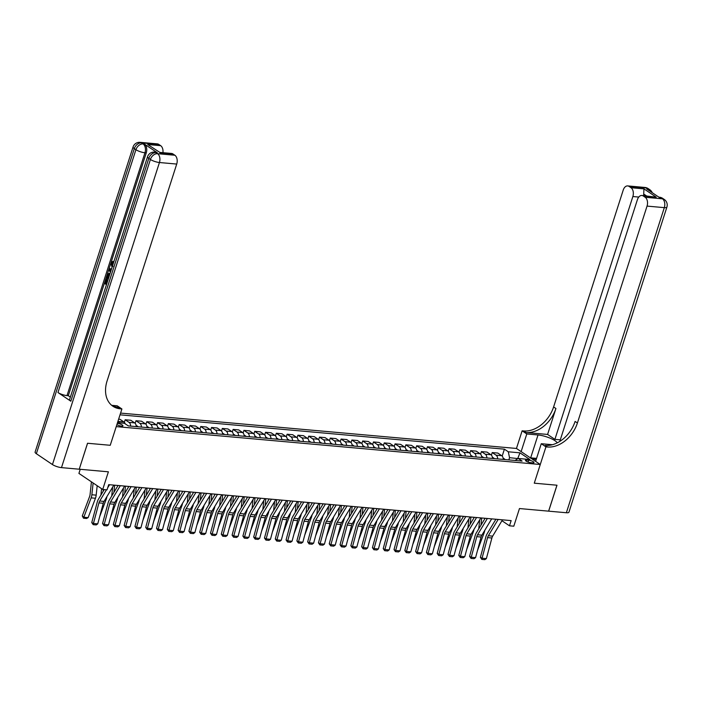 <?xml version="1.0" encoding="UTF-8"?>
<svg xmlns="http://www.w3.org/2000/svg" width="702" height="702" viewBox="0 0 702 702"><rect width="100%" height="100%" fill="white"/><g stroke="black" fill="none" stroke-linecap="round" stroke-linejoin="round"><path stroke-width="1.05" d="M116.874 424.613A3.607 0.921 17.8 0 0 121.534 426.14A3.607 0.921 17.8 0 0 122.911 425.86A3.607 0.921 17.8 0 0 121.148 424.412A3.607 0.921 17.8 0 0 117.418 423.367A3.607 0.921 17.8 0 0 117.278 423.359M80.23 469.296L78.914 473.402L102.72 489.452L107.037 489.838L108.705 484.652L511.153 520.612L509.485 525.807L513.803 526.193L519.471 508.546L548.657 511.161L556.993 485.214L534.275 483.187L556.949 485.214L548.613 511.153M102.72 489.452L108.389 471.814L79.238 469.208L87.566 443.26L110.24 445.287L116.234 426.614L540.277 464.505L516.461 448.455L120.577 413.083M79.238 469.208L87.522 443.26L110.24 445.287L121.902 408.968L120.34 408.827A28.185 20.446 -56 0 1 112.925 406.256A28.185 20.446 -56 0 1 107.081 380.958L176.72 164.066L159.442 162.522L61.486 467.62L79.194 469.208M528.65 460.152L526.754 459.986A3.492 0.895 17.8 0 0 525.421 460.266A3.492 0.895 17.8 0 0 527.132 461.662A3.492 0.895 17.8 0 0 530.738 462.671L532.642 462.846A3.492 0.895 17.8 0 0 533.976 462.565A3.492 0.895 17.8 0 0 532.265 461.161A3.492 0.895 17.8 0 0 528.65 460.152L528.044 462.039M518.015 458.59L509.538 457.678L508.301 451.79L504.405 449.166L120.024 414.821M508.301 451.79L519.963 452.834L529.87 459.512L518.208 458.467L514.996 460.459M117.506 422.665L124.394 423.28L128.29 425.903L522.104 461.091L518.208 458.467M535.608 461.363L541.268 443.717L545.937 446.867L534.275 483.187L540.277 464.505M501.948 520.726L509.485 525.807M517.611 458.845L519.963 452.834M508.827 459.907L509.538 457.678M504.405 449.166L502.184 456.089M503.281 459.415A4.51 2.878 -84.9 0 0 501.719 455.686L497.823 453.062L492.216 452.562L491.391 455.124M118.62 419.173L119.989 419.296L123.885 421.92A4.51 2.878 -84.9 0 1 125.158 423.789M130.633 426.114A4.51 2.878 -84.9 0 0 129.063 422.385L125.175 419.761L124.351 422.323M125.175 419.761L130.783 420.261L134.679 422.885A4.51 2.878 -84.9 0 1 136.241 426.614M141.427 427.079A4.51 2.878 -84.9 0 0 139.856 423.35L135.969 420.726L135.144 423.288M135.969 420.726L141.585 421.226L145.472 423.85A4.51 2.878 -84.9 0 1 147.043 427.579M152.22 428.036A4.51 2.878 -84.9 0 0 150.658 424.315L146.762 421.691L145.937 424.254M146.762 421.691L152.378 422.192L156.265 424.815A4.51 2.878 -84.9 0 1 157.836 428.545M163.013 429.001A4.51 2.878 -84.9 0 0 161.451 425.28L157.555 422.657L156.73 425.219M157.555 422.657L163.171 423.157L167.067 425.781A4.51 2.878 -84.9 0 1 168.629 429.51M173.815 429.966A4.51 2.878 -84.9 0 0 172.244 426.246L168.357 423.622L167.532 426.184M168.357 423.622L173.964 424.122L177.86 426.746A4.51 2.878 -84.9 0 1 179.422 430.475M184.608 430.931A4.51 2.878 -84.9 0 0 183.038 427.211L179.15 424.587L178.326 427.149M179.15 424.587L184.758 425.087L188.654 427.711A4.51 2.878 -84.9 0 1 190.224 431.432M195.402 431.897A4.51 2.878 -84.9 0 0 193.84 428.176L189.944 425.552L189.119 428.115M189.944 425.552L195.56 426.053L199.447 428.676A4.51 2.878 -84.9 0 1 201.018 432.397M206.195 432.862A4.51 2.878 -84.9 0 0 204.633 429.141L200.737 426.518L199.912 429.08M200.737 426.518L206.353 427.018L210.249 429.642A4.51 2.878 -84.9 0 1 211.811 433.362M216.997 433.827A4.51 2.878 -84.9 0 0 215.426 430.098L211.53 427.474L210.714 430.045M211.53 427.474L217.146 427.983L221.042 430.607A4.51 2.878 -84.9 0 1 222.604 434.327M227.79 434.792A4.51 2.878 -84.9 0 0 226.219 431.063L222.332 428.439L221.507 431.01M222.332 428.439L227.939 428.948L231.835 431.572A4.51 2.878 -84.9 0 1 233.406 435.293M238.583 435.758A4.51 2.878 -84.9 0 0 237.022 432.028L233.125 429.405L232.301 431.976M233.125 429.405L238.741 429.905L242.629 432.537A4.51 2.878 -84.9 0 1 244.199 436.258M249.377 436.723A4.51 2.878 -84.9 0 0 247.815 432.994L243.919 430.37L243.094 432.941M243.919 430.37L249.535 430.87L253.431 433.494A4.51 2.878 -84.9 0 1 254.993 437.223M260.179 437.688A4.51 2.878 -84.9 0 0 258.608 433.959L254.712 431.335L253.896 433.906M254.712 431.335L260.328 431.835L264.224 434.459A4.51 2.878 -84.9 0 1 265.786 438.188M270.972 438.653A4.51 2.878 -84.9 0 0 269.401 434.924L265.514 432.3L264.689 434.871M265.514 432.3L271.121 432.801L275.017 435.424A4.51 2.878 -84.9 0 1 276.579 439.154M281.765 439.619A4.51 2.878 -84.9 0 0 280.203 435.889L276.307 433.266L275.482 435.837M276.307 433.266L281.923 433.766L285.811 436.39A4.51 2.878 -84.9 0 1 287.381 440.119M292.558 440.584A4.51 2.878 -84.9 0 0 290.997 436.855L287.1 434.231L286.276 436.793M287.1 434.231L292.716 434.731L296.613 437.355A4.51 2.878 -84.9 0 1 298.174 441.084M303.352 441.549A4.51 2.878 -84.9 0 0 301.79 437.82L297.894 435.196L297.069 437.758M297.894 435.196L303.51 435.696L307.406 438.32A4.51 2.878 -84.9 0 1 308.968 442.049M314.154 442.514A4.51 2.878 -84.9 0 0 312.583 438.785L308.696 436.161L307.871 438.724M308.696 436.161L314.303 436.662L318.199 439.285A4.51 2.878 -84.9 0 1 319.761 443.015M324.947 443.471A4.51 2.878 -84.9 0 0 323.376 439.75L319.489 437.127L318.664 439.689M319.489 437.127L325.105 437.627L328.992 440.251A4.51 2.878 -84.9 0 1 330.563 443.98M335.74 444.436A4.51 2.878 -84.9 0 0 334.178 440.716L330.282 438.092L329.457 440.654M330.282 438.092L335.898 438.592L339.786 441.216A4.51 2.878 -84.9 0 1 341.356 444.945M346.534 445.401A4.51 2.878 -84.9 0 0 344.972 441.681L341.075 439.057L340.251 441.619M341.075 439.057L346.691 439.557L350.588 442.181A4.51 2.878 -84.9 0 1 352.15 445.91M357.336 446.367A4.51 2.878 -84.9 0 0 355.765 442.646L351.877 440.022L351.053 442.585M351.877 440.022L357.485 440.523L361.381 443.146A4.51 2.878 -84.9 0 1 362.943 446.867M368.129 447.332A4.51 2.878 -84.9 0 0 366.558 443.611L362.671 440.988L361.846 443.55M362.671 440.988L368.278 441.488L372.174 444.112A4.51 2.878 -84.9 0 1 373.745 447.832M378.922 448.297A4.51 2.878 -84.9 0 0 377.36 444.577L373.464 441.953L372.639 444.515M373.464 441.953L379.08 442.453L382.967 445.077A4.51 2.878 -84.9 0 1 384.538 448.797M389.715 449.262A4.51 2.878 -84.9 0 0 388.153 445.542L384.257 442.909L383.432 445.48M384.257 442.909L389.873 443.418L393.769 446.042A4.51 2.878 -84.9 0 1 395.331 449.763M400.517 450.228A4.51 2.878 -84.9 0 0 398.947 446.498L395.05 443.875L394.234 446.446M395.05 443.875L400.666 444.384L404.563 447.007A4.51 2.878 -84.9 0 1 406.125 450.728M411.311 451.193A4.51 2.878 -84.9 0 0 409.74 447.464L405.853 444.84L405.028 447.411M405.853 444.84L411.46 445.349L415.356 447.973A4.51 2.878 -84.9 0 1 416.927 451.693M422.104 452.158A4.51 2.878 -84.9 0 0 420.542 448.429L416.646 445.805L415.821 448.376M416.646 445.805L422.262 446.305L426.149 448.929A4.51 2.878 -84.9 0 1 427.72 452.658M432.897 453.123A4.51 2.878 -84.9 0 0 431.335 449.394L427.439 446.77L426.614 449.341M427.439 446.77L433.055 447.271L436.951 449.894A4.51 2.878 -84.9 0 1 438.513 453.624M443.699 454.089A4.51 2.878 -84.9 0 0 442.128 450.359L438.232 447.736L437.416 450.307M438.232 447.736L443.848 448.236L447.744 450.859A4.51 2.878 -84.9 0 1 449.306 454.589M454.492 455.054A4.51 2.878 -84.9 0 0 452.922 451.325L449.034 448.701L448.209 451.272M449.034 448.701L454.642 449.201L458.538 451.825A4.51 2.878 -84.9 0 1 460.1 455.554M465.286 456.019A4.51 2.878 -84.9 0 0 463.724 452.29L459.828 449.666L459.003 452.228M459.828 449.666L465.444 450.166L469.331 452.79A4.51 2.878 -84.9 0 1 470.902 456.519M476.079 456.984A4.51 2.878 -84.9 0 0 474.517 453.255L470.621 450.631L469.796 453.194M470.621 450.631L476.237 451.132L480.133 453.755A4.51 2.878 -84.9 0 1 481.695 457.485M486.872 457.95A4.51 2.878 -84.9 0 0 485.31 454.22L481.414 451.597L480.589 454.159M481.414 451.597L487.03 452.097L490.926 454.721A4.51 2.878 -84.9 0 1 492.488 458.45M497.674 458.915A4.51 2.878 -84.9 0 0 496.103 455.186L492.216 452.562M119.375 422.832A4.51 2.878 -84.9 0 0 118.269 421.419L117.962 421.218M502.474 519.84L492.664 536.135A5.634 3.607 -84.9 0 0 491.891 538.004L486.372 558.599L482.046 558.213L481.826 559.389L480.387 557.318L485.907 536.723A8.459 5.405 95.1 0 1 487.074 533.924L495.902 519.252M480.387 557.318L482.046 558.213L487.574 537.618A5.634 3.607 -84.9 0 1 488.346 535.749L498.157 519.454M486.372 558.599L484.845 559.661L481.826 559.389M479.712 519.866L478.746 528.852M471.586 548.911L471.068 550.833M480.949 525.193L481.721 517.988M503.194 458.353L504.405 458.889A2.983 1.913 95.1 0 1 504.984 459.564M477.518 550.386L484.082 532.976A8.459 5.405 -84.9 0 0 484.749 530.396M491.681 518.875L481.87 535.17A5.634 3.607 -84.9 0 0 481.089 537.039L475.57 557.634L471.253 557.248L471.033 558.423L469.585 556.353L475.114 535.758A8.459 5.405 95.1 0 1 476.281 532.958L485.108 518.287M469.585 556.353L471.253 557.248L476.772 536.653A5.634 3.607 -84.9 0 1 477.553 534.784L487.363 518.488M475.57 557.634L474.052 558.695L471.033 558.423M480.888 517.909L471.077 534.204A5.634 3.607 -84.9 0 0 470.296 536.074L464.777 556.668L460.459 556.282L460.231 557.458L458.792 555.387L464.312 534.792A8.459 5.405 95.1 0 1 465.479 531.993L474.315 517.321M458.792 555.387L460.459 556.282L465.979 535.687A5.634 3.607 -84.9 0 1 466.76 533.818L476.57 517.523M464.777 556.668L463.259 557.73L460.231 557.458M470.094 516.944L460.284 533.239A5.634 3.607 -84.9 0 0 459.503 535.108L453.983 555.703L449.666 555.317L449.438 556.493L447.999 554.422L453.518 533.827A8.459 5.405 95.1 0 1 454.685 531.028L463.522 516.356M447.999 554.422L449.666 555.317L455.186 534.722A5.634 3.607 -84.9 0 1 455.967 532.853L465.777 516.558M453.983 555.703L452.465 556.765L449.438 556.493M468.918 518.901L467.953 527.886M460.793 547.946L460.275 549.868M470.156 524.227L470.928 517.023M492.4 457.388L493.611 457.923A2.983 1.913 95.1 0 1 494.19 458.599M466.716 549.42L473.288 532.011A8.459 5.405 -84.9 0 0 473.947 529.431M458.116 517.936L457.16 526.921M449.991 546.981L449.482 548.903M459.362 523.262L460.135 516.058M481.598 456.423L482.809 456.958A2.983 1.913 95.1 0 1 483.397 457.634M455.923 548.455L462.495 531.045A8.459 5.405 -84.9 0 0 463.153 528.466M447.323 516.97L446.367 525.956M439.198 546.016L438.68 547.937M448.569 522.297L449.333 515.092M470.805 455.458L472.016 455.993A2.983 1.913 95.1 0 1 472.604 456.669M445.129 547.49L451.702 530.08A8.459 5.405 -84.9 0 0 452.36 527.5M459.301 515.979L449.482 532.274A5.634 3.607 -84.9 0 0 448.71 534.143L443.19 554.738L438.864 554.352L438.645 555.528L437.206 553.457L442.725 532.862A8.459 5.405 95.1 0 1 443.892 530.063L452.72 515.391M437.206 553.457L438.864 554.352L444.392 533.757A5.634 3.607 -84.9 0 1 445.165 531.888L454.975 515.593M443.19 554.738L441.663 555.8L438.645 555.528M436.53 516.005L435.565 524.991M428.404 545.05L427.887 546.972M437.776 521.332L438.539 514.127M460.012 454.492L461.223 455.028A2.983 1.913 95.1 0 1 461.802 455.703M434.336 546.525L440.909 529.115A8.459 5.405 -84.9 0 0 441.567 526.535M536.179 459.582A7.327 1.869 17.8 0 0 532.423 459.213M530.387 457.844L536.565 458.388M644.971 187.46A6.766 6.766 0 0 1 648.148 188.592A6.766 4.905 124 0 0 646.366 187.969L629.097 186.425A6.766 4.326 -84.9 0 0 627.702 185.916L644.971 187.46A6.766 4.326 95.1 0 1 646.366 187.969L647.981 189.057L646.682 188.943L659.555 197.613L662.46 198.815A6.766 4.326 95.1 0 1 664.32 207.643L647.051 206.098A6.766 4.326 -84.9 0 0 645.182 197.271L662.46 198.815A6.766 4.905 -56 0 1 664.241 199.429A6.766 6.766 0 0 1 666.9 207.108A6.766 1.729 17.8 0 1 664.32 207.643L566.365 512.741L548.657 511.161M557.221 442.865A12.68 3.238 17.8 0 0 538.022 434.959L526.79 433.959L522.13 430.817L523.683 430.958A28.185 20.446 124 0 0 553.606 406.941L623.236 190.049A6.766 4.326 -84.9 0 1 627.702 185.916M541.268 443.717L552.439 444.717M545.937 446.867L547.49 446.998A28.185 20.446 124 0 0 577.413 422.99L647.051 206.098M560.293 439.847L554.896 439.364L632.862 196.534A6.766 4.326 -84.9 0 0 630.993 187.706L643.953 188.864L656.238 197.148L641.891 195.481A6.766 4.326 -84.9 0 0 637.425 199.614L559.792 441.409M547.586 434.441L526 432.52A28.185 20.446 124 0 0 555.923 408.503L547.586 434.441L554.896 439.364M656.238 197.148L643.286 195.99L645.182 197.271M643.286 195.99A6.766 4.326 -84.9 0 0 641.891 195.481M666.9 207.108L568.945 512.206A6.766 1.729 -162.2 0 1 566.365 512.741M521.13 451.605L526.79 433.959M516.461 448.455L522.13 430.817M629.097 186.425L630.993 187.706M646.516 195.893L643.708 193.998A6.766 4.326 95.1 0 1 643.629 195.639M547.49 446.998L545.173 445.437A28.185 20.446 124 0 0 575.096 421.428L577.413 422.99M643.708 193.998L643.953 188.864M113.215 261.425L113.329 262.399L112.03 263.434L112.908 266.391M106.467 284.687L104.449 283.327L105.862 278.94L106.994 279.299L105.87 282.818L106.476 283.222M157.274 152.729L155.976 152.615A6.766 4.326 -84.9 0 0 154.58 152.097L155.87 152.22A6.766 4.326 95.1 0 1 157.274 152.729L144.401 144.05A6.766 4.326 95.1 0 1 146.262 152.878L144.963 152.764L66.997 395.595A6.766 1.729 -162.2 0 1 57.959 392.532L70.832 401.211A6.766 1.729 -162.2 0 1 69.568 399.605L147.534 156.774A6.766 1.729 17.8 0 0 148.798 158.371L70.832 401.211M70.367 397.113L68.296 395.717L146.262 152.878M109.249 273.464L110.038 273.561M121.902 408.968L117.234 405.826L111.688 405.326M159.81 152.395L147.71 144.515L160.67 145.674L158.766 144.401L141.497 142.857L144.401 144.05M160.67 145.674A6.766 4.326 95.1 0 1 162.934 152.676M57.959 392.532L135.925 149.701L134.31 148.613A6.766 4.905 124 0 1 141.497 142.857A6.766 4.326 -84.9 0 0 140.102 142.339L157.371 143.884A6.766 4.326 95.1 0 1 158.766 144.401M61.486 467.62A6.766 1.729 -162.2 0 1 52.448 464.557L36.355 453.711A6.766 1.729 -162.2 0 1 35.1 452.106L133.055 147.016A6.766 1.729 17.8 0 0 134.31 148.613L36.355 453.711M159.845 152.404L171.56 153.448A6.766 4.326 95.1 0 1 172.955 153.957L160.003 152.799M52.448 464.557L150.404 159.459L148.798 158.371A6.766 4.905 124 0 1 155.976 152.615L157.581 153.694L174.859 155.239L172.955 153.957M174.859 155.239A6.766 4.326 95.1 0 1 176.72 164.066M68.296 395.717L66.997 395.595M120.34 408.827L118.024 407.265A28.185 20.446 -56 0 1 111.802 405.423M147.71 144.515L159.872 152.422M105.862 278.94L106.309 279.238L105.177 282.757L106.371 283.555L107.871 280.317M105.177 282.757L105.87 282.818M106.309 279.238L106.994 279.299M108.31 278.94L106.3 277.588L106.976 275.456L107.959 273.675L109.951 273.833M109.67 274.71L107.836 274.772L107.02 277.009L108.591 278.062M109.556 274.631L108.757 274.298M107.02 277.009L108.696 277.729M109.126 274.394L107.713 277.071M107.836 274.772L108.529 274.833M107.432 275.746L108.117 275.807M110.416 272.385L108.819 269.735L109.135 268.743L111.565 268.813M111.293 269.665L109.424 269.542L110.688 271.534M109.995 270.445L110.907 270.858M111.285 269.682L110.109 269.603L110.688 270.507M109.424 269.542L110.109 269.603M112.057 267.286L110.907 263.031L112.803 261.381L111.346 263.373L112.355 266.348M111.346 263.373L112.03 263.434M112.531 262.329L113.329 262.399M448.499 515.014L438.689 531.309A5.634 3.607 -84.9 0 0 437.916 533.178L432.388 553.773L428.071 553.387L427.851 554.562L426.412 552.492L431.932 531.897A8.459 5.405 95.1 0 1 433.099 529.097L441.927 514.426M426.412 552.492L428.071 553.387L433.59 532.792A5.634 3.607 -84.9 0 1 434.371 530.923L444.182 514.627M432.388 553.773L430.87 554.834L427.851 554.562M437.706 514.048L427.895 530.352A5.634 3.607 -84.9 0 0 427.114 532.213L421.595 552.807L417.278 552.421L417.058 553.597L415.61 551.526L421.139 530.931A8.459 5.405 95.1 0 1 422.306 528.132L431.133 513.469M415.61 551.526L417.278 552.421L422.797 531.826A5.634 3.607 -84.9 0 1 423.578 529.966L433.388 513.671M421.595 552.807L420.077 553.869L417.058 553.597M426.913 513.092L417.102 529.387A5.634 3.607 -84.9 0 0 416.321 531.247L410.802 551.842L406.484 551.456L406.256 552.632L404.817 550.561L410.337 529.975A8.459 5.405 95.1 0 1 411.504 527.167L420.34 512.504M404.817 550.561L406.484 551.456L412.004 530.861A5.634 3.607 -84.9 0 1 412.785 529.001L422.595 512.706M410.802 551.842L409.284 552.904L406.256 552.632M416.119 512.127L406.309 528.422A5.634 3.607 -84.9 0 0 405.528 530.282L400.008 550.877L395.691 550.491L395.463 551.667L394.024 549.596L399.543 529.01A8.459 5.405 95.1 0 1 400.71 526.202L409.547 511.539M394.024 549.596L395.691 550.491L401.211 529.896A5.634 3.607 -84.9 0 1 401.983 528.036L411.802 511.74M400.008 550.877L398.49 551.939L395.463 551.667M405.317 511.161L395.507 527.456A5.634 3.607 -84.9 0 0 394.735 529.326L389.206 549.912L384.889 549.526L384.67 550.701L383.231 548.631L388.75 528.044A8.459 5.405 95.1 0 1 389.917 525.236L398.745 510.573M383.231 548.631L384.889 549.526L390.417 528.939A5.634 3.607 -84.9 0 1 391.19 527.07L401 510.775M389.206 549.912L387.688 550.973L384.67 550.701M425.737 515.049L424.771 524.025M417.611 544.085L417.093 546.007M426.974 520.366L427.746 513.162M449.219 453.527L450.43 454.062A2.983 1.913 95.1 0 1 451.009 454.738M423.543 545.559L430.107 528.15A8.459 5.405 -84.9 0 0 430.774 525.579M414.935 514.083L413.978 523.06M406.809 543.12L406.3 545.05M416.181 519.401L416.953 512.197M438.417 452.562L439.636 453.097A2.983 1.913 95.1 0 1 440.215 453.773M412.741 544.594L419.313 527.184A8.459 5.405 -84.9 0 0 419.971 524.613M404.141 513.118L403.185 522.095M396.016 542.155L395.498 544.085M405.387 518.445L406.151 511.231M427.623 451.597L428.834 452.132A2.983 1.913 95.1 0 1 429.422 452.808M401.948 543.629L408.52 526.219A8.459 5.405 -84.9 0 0 409.178 523.648M393.348 512.153L392.392 521.13M385.222 541.189L384.705 543.12M394.594 517.479L395.358 510.266M416.83 450.631L418.041 451.167A2.983 1.913 95.1 0 1 418.629 451.851M391.154 542.664L397.727 525.254A8.459 5.405 -84.9 0 0 398.385 522.683M382.555 511.188L381.59 520.173M374.429 540.233L373.912 542.155M383.792 516.514L384.564 509.301M406.037 449.666L407.248 450.201A2.983 1.913 95.1 0 1 407.827 450.886M380.361 541.698L386.925 524.289A8.459 5.405 -84.9 0 0 387.592 521.718M394.524 510.196L384.714 526.491A5.634 3.607 -84.9 0 0 383.933 528.36L378.413 548.946L374.096 548.56L373.876 549.736L372.429 547.674L377.957 527.079A8.459 5.405 95.1 0 1 379.124 524.271L387.952 509.608M372.429 547.674L374.096 548.56L379.615 527.974A5.634 3.607 -84.9 0 1 380.396 526.105L390.207 509.81M378.413 548.946L376.895 550.008L373.876 549.736M371.753 510.222L370.796 519.208M363.627 539.268L363.118 541.189M372.999 515.549L373.771 508.336M395.235 448.701L396.454 449.236A2.983 1.913 95.1 0 1 397.034 449.921M369.559 540.733L376.132 523.323A8.459 5.405 -84.9 0 0 376.79 520.752M383.731 509.231L373.92 525.526A5.634 3.607 -84.9 0 0 373.139 527.395L367.62 547.981L363.303 547.604L363.074 548.78L361.635 546.709L367.155 526.114A8.459 5.405 95.1 0 1 368.322 523.315L377.158 508.643M361.635 546.709L363.303 547.604L368.822 527.009A5.634 3.607 -84.9 0 1 369.603 525.14L379.413 508.845M367.62 547.981L366.102 549.043L363.074 548.78M360.96 509.257L360.003 518.243M352.834 538.302L352.316 540.224M362.206 514.584L362.978 507.37M384.442 447.744L385.652 448.271A2.983 1.913 95.1 0 1 386.24 448.955M358.766 539.777L365.338 522.358A8.459 5.405 -84.9 0 0 365.996 519.787M372.938 508.266L363.127 524.561A5.634 3.607 -84.9 0 0 362.346 526.43L356.827 547.025L352.509 546.639L352.281 547.814L350.842 545.744L356.362 525.149A8.459 5.405 95.1 0 1 357.529 522.349L366.365 507.678M350.842 545.744L352.509 546.639L358.029 526.044A5.634 3.607 -84.9 0 1 358.801 524.175L368.62 507.879M356.827 547.025L355.309 548.078L352.281 547.814M350.166 508.292L349.21 517.277M342.041 537.337L341.523 539.259M351.412 513.618L352.176 506.405M373.648 446.779L374.859 447.306A2.983 1.913 95.1 0 1 375.447 447.99M347.973 538.811L354.545 521.393A8.459 5.405 -84.9 0 0 355.203 518.822M362.135 507.3L352.325 523.595A5.634 3.607 -84.9 0 0 351.553 525.465L346.025 546.059L341.707 545.673L341.488 546.849L340.049 544.778L345.568 524.183A8.459 5.405 95.1 0 1 346.735 521.384L355.563 506.712M340.049 544.778L341.707 545.673L347.236 525.078A5.634 3.607 -84.9 0 1 348.008 523.209L357.818 506.914M346.025 546.059L344.507 547.112L341.488 546.849M339.373 507.327L338.408 516.312M331.247 536.372L330.73 538.294M340.61 512.653L341.383 505.449M362.855 445.814L364.066 446.34A2.983 1.913 95.1 0 1 364.645 447.025M337.179 537.846L343.743 520.428A8.459 5.405 -84.9 0 0 344.41 517.857M351.342 506.335L341.532 522.63A5.634 3.607 -84.9 0 0 340.751 524.499L335.231 545.094L330.914 544.708L330.695 545.884L329.247 543.813L334.775 523.218A8.459 5.405 95.1 0 1 335.942 520.419L344.77 505.747M329.247 543.813L330.914 544.708L336.433 524.113A5.634 3.607 -84.9 0 1 337.214 522.244L347.025 505.949M335.231 545.094L333.713 546.147L330.695 545.884M328.571 506.361L327.615 515.347M320.454 535.407L319.937 537.328M329.817 511.688L330.589 504.484M352.053 444.849L353.273 445.375A2.983 1.913 95.1 0 1 353.852 446.06M326.377 536.881L332.95 519.462A8.459 5.405 -84.9 0 0 333.608 516.891M340.549 505.37L330.739 521.665A5.634 3.607 -84.9 0 0 329.958 523.534L324.438 544.129L320.121 543.743L319.893 544.919L318.454 542.848L323.973 522.253A8.459 5.405 95.1 0 1 325.14 519.454L333.976 504.782M318.454 542.848L320.121 543.743L325.64 523.148A5.634 3.607 -84.9 0 1 326.421 521.279L336.232 504.984M324.438 544.129L322.92 545.191L319.893 544.919M317.778 505.396L316.821 514.382M309.652 534.441L309.143 536.363M319.024 510.723L319.796 503.518M341.26 443.883L342.471 444.419A2.983 1.913 95.1 0 1 343.059 445.094M315.584 535.916L322.157 518.497A8.459 5.405 -84.9 0 0 322.815 515.926M329.756 504.405L319.945 520.7A5.634 3.607 -84.9 0 0 319.164 522.569L313.645 543.164L309.328 542.778L309.099 543.953L307.66 541.883L313.18 521.288A8.459 5.405 95.1 0 1 314.347 518.488L323.183 503.817M307.66 541.883L309.328 542.778L314.847 522.183A5.634 3.607 -84.9 0 1 315.628 520.314L325.438 504.018M313.645 543.164L312.127 544.226L309.099 543.953M318.954 503.439L309.143 519.734A5.634 3.607 -84.9 0 0 308.371 521.604L302.852 542.198L298.525 541.812L298.306 542.988L296.867 540.917L302.387 520.322A8.459 5.405 95.1 0 1 303.554 517.523L312.381 502.851M296.867 540.917L298.525 541.812L304.054 521.217A5.634 3.607 -84.9 0 1 304.826 519.348L314.636 503.053M302.852 542.198L301.325 543.26L298.306 542.988M308.16 502.474L298.35 518.769A5.634 3.607 -84.9 0 0 297.569 520.638L292.05 541.233L287.732 540.847L287.513 542.023L286.065 539.952L291.593 519.357A8.459 5.405 95.1 0 1 292.76 516.558L301.588 501.886M286.065 539.952L287.732 540.847L293.252 520.252A5.634 3.607 -84.9 0 1 294.033 518.383L303.843 502.088M292.05 541.233L290.531 542.295L287.513 542.023M297.367 501.509L287.557 517.804A5.634 3.607 -84.9 0 0 286.776 519.673L281.256 540.268L276.939 539.882L276.711 541.058L275.272 538.987L280.791 518.392A8.459 5.405 95.1 0 1 281.958 515.593L290.795 500.921M275.272 538.987L276.939 539.882L282.458 519.287A5.634 3.607 -84.9 0 1 283.239 517.418L293.05 501.123M281.256 540.268L279.738 541.33L276.711 541.058M286.574 500.544L276.763 516.839A5.634 3.607 -84.9 0 0 275.983 518.708L270.463 539.303L266.146 538.917L265.918 540.092L264.478 538.022L269.998 517.427A8.459 5.405 95.1 0 1 271.165 514.627L280.001 499.956M264.478 538.022L266.146 538.917L271.665 518.322A5.634 3.607 -84.9 0 1 272.446 516.453L282.257 500.157M270.463 539.303L268.945 540.364L265.918 540.092M275.781 499.578L265.961 515.873A5.634 3.607 -84.9 0 0 265.189 517.743L259.67 538.337L255.344 537.951L255.124 539.127L253.685 537.056L259.205 516.461A8.459 5.405 95.1 0 1 260.372 513.662L269.199 498.99M253.685 537.056L255.344 537.951L260.872 517.356A5.634 3.607 -84.9 0 1 261.644 515.487L271.455 499.192M259.67 538.337L258.143 539.399L255.124 539.127M264.979 498.613L255.168 514.917A5.634 3.607 -84.9 0 0 254.396 516.777L248.868 537.372L244.55 536.986L244.331 538.162L242.892 536.091L248.411 515.496A8.459 5.405 95.1 0 1 249.579 512.697L258.406 498.034M242.892 536.091L244.55 536.986L250.07 516.391A5.634 3.607 -84.9 0 1 250.851 514.531L260.661 498.227M248.868 537.372L247.35 538.434L244.331 538.162M254.185 497.657L244.375 513.952A5.634 3.607 -84.9 0 0 243.594 515.812L238.075 536.407L233.757 536.021L233.538 537.197L232.09 535.126L237.618 514.531A8.459 5.405 95.1 0 1 238.785 511.732L247.613 497.069M232.09 535.126L233.757 536.021L239.277 515.426A5.634 3.607 -84.9 0 1 240.058 513.566L249.868 497.27M238.075 536.407L236.556 537.469L233.538 537.197M243.392 496.691L233.582 512.986A5.634 3.607 -84.9 0 0 232.801 514.847L227.281 535.442L222.964 535.056L222.736 536.231L221.297 534.161L226.816 513.574A8.459 5.405 95.1 0 1 227.983 510.766L236.82 496.103M221.297 534.161L222.964 535.056L228.483 514.461A5.634 3.607 -84.9 0 1 229.264 512.6L239.075 496.305M227.281 535.442L225.763 536.503L222.736 536.231M232.599 495.726L222.788 512.021A5.634 3.607 -84.9 0 0 222.007 513.882L216.488 534.476L212.171 534.09L211.943 535.266L210.503 533.195L216.023 512.609A8.459 5.405 95.1 0 1 217.19 509.801L226.026 495.138M210.503 533.195L212.171 534.09L217.69 513.504A5.634 3.607 -84.9 0 1 218.462 511.635L228.282 495.34M216.488 534.476L214.97 535.538L211.943 535.266M221.797 494.761L211.986 511.056A5.634 3.607 -84.9 0 0 211.214 512.925L205.686 533.511L201.369 533.125L201.149 534.301L199.71 532.239L205.23 511.644A8.459 5.405 95.1 0 1 206.397 508.836L215.224 494.173M199.71 532.239L201.369 533.125L206.897 512.539A5.634 3.607 -84.9 0 1 207.669 510.67L217.48 494.375M205.686 533.511L204.168 534.573L201.149 534.301M211.004 493.796L201.193 510.091A5.634 3.607 -84.9 0 0 200.412 511.96L194.893 532.546L190.575 532.16L190.356 533.336L188.908 531.274L194.436 510.679A8.459 5.405 95.1 0 1 195.604 507.879L204.431 493.208M188.908 531.274L190.575 532.16L196.095 511.574A5.634 3.607 -84.9 0 1 196.876 509.705L206.686 493.409M194.893 532.546L193.375 533.608L190.356 533.336M200.21 492.83L190.4 509.125A5.634 3.607 -84.9 0 0 189.619 510.995L184.1 531.589L179.782 531.203L179.554 532.379L178.115 530.308L183.634 509.713A8.459 5.405 95.1 0 1 184.801 506.914L193.638 492.242M178.115 530.308L179.782 531.203L185.302 510.608A5.634 3.607 -84.9 0 1 186.083 508.739L195.893 492.444M184.1 531.589L182.581 532.642L179.554 532.379M189.417 491.865L179.607 508.16A5.634 3.607 -84.9 0 0 178.826 510.029L173.306 530.624L168.989 530.238L168.761 531.414L167.322 529.343L172.841 508.748A8.459 5.405 95.1 0 1 174.008 505.949L182.845 491.277M167.322 529.343L168.989 530.238L174.508 509.643A5.634 3.607 -84.9 0 1 175.281 507.774L185.1 491.479M173.306 530.624L171.788 531.677L168.761 531.414M178.615 490.9L168.805 507.195A5.634 3.607 -84.9 0 0 168.032 509.064L162.504 529.659L158.187 529.273L157.968 530.449L156.528 528.378L162.048 507.783A8.459 5.405 95.1 0 1 163.215 504.984L172.043 490.312M156.528 528.378L158.187 529.273L163.715 508.678A5.634 3.607 -84.9 0 1 164.487 506.809L174.298 490.514M162.504 529.659L160.986 530.712L157.968 530.449M167.822 489.935L158.011 506.23A5.634 3.607 -84.9 0 0 157.23 508.099L151.711 528.694L147.394 528.308L147.174 529.483L145.726 527.413L151.255 506.818A8.459 5.405 95.1 0 1 152.422 504.018L161.249 489.347M145.726 527.413L147.394 528.308L152.913 507.713A5.634 3.607 -84.9 0 1 153.694 505.844L163.505 489.548M151.711 528.694L150.193 529.756L147.174 529.483M157.029 488.969L147.218 505.264A5.634 3.607 -84.9 0 0 146.437 507.134L140.918 527.728L136.6 527.342L136.372 528.518L134.933 526.447L140.453 505.852A8.459 5.405 95.1 0 1 141.62 503.053L150.456 488.381M134.933 526.447L136.6 527.342L142.12 506.747A5.634 3.607 -84.9 0 1 142.901 504.878L152.711 488.583M140.918 527.728L139.4 528.79L136.372 528.518M146.235 488.004L136.425 504.299A5.634 3.607 -84.9 0 0 135.644 506.168L130.124 526.763L125.807 526.377L125.579 527.553L124.14 525.482L129.659 504.887A8.459 5.405 95.1 0 1 130.826 502.088L139.663 487.416M124.14 525.482L125.807 526.377L131.327 505.782A5.634 3.607 -84.9 0 1 132.108 503.913L141.918 487.618M130.124 526.763L128.606 527.825L125.579 527.553M306.985 504.431L306.028 513.416M298.859 533.476L298.341 535.398M308.231 509.757L308.994 502.553M330.466 442.918L331.677 443.453A2.983 1.913 95.1 0 1 332.265 444.129M304.791 534.95L311.363 517.541A8.459 5.405 -84.9 0 0 312.021 514.961M296.191 503.466L295.226 512.451M288.066 532.511L287.548 534.433M297.429 508.792L298.201 501.588M319.673 441.953L320.884 442.488A2.983 1.913 95.1 0 1 321.463 443.164M293.998 533.985L300.561 516.575A8.459 5.405 -84.9 0 0 301.228 513.996M285.398 502.5L284.433 511.486M277.272 531.546L276.755 533.467M286.635 507.827L287.408 500.623M308.88 440.988L310.091 441.523A2.983 1.913 95.1 0 1 310.67 442.199M283.196 533.02L289.768 515.61A8.459 5.405 -84.9 0 0 290.426 513.03M274.596 501.535L273.64 510.521M266.47 530.58L265.961 532.502M275.842 506.862L276.614 499.657M298.078 440.022L299.289 440.558A2.983 1.913 95.1 0 1 299.877 441.233M272.402 532.055L278.975 514.645A8.459 5.405 -84.9 0 0 279.633 512.065M263.803 500.57L262.846 509.555M255.677 529.615L255.159 531.537M265.049 505.896L265.812 498.692M287.285 439.057L288.496 439.592A2.983 1.913 95.1 0 1 289.084 440.268M261.609 531.089L268.182 513.68A8.459 5.405 -84.9 0 0 268.84 511.1M253.01 499.613L252.044 508.59M244.884 528.65L244.366 530.572M254.256 504.931L255.019 497.727M276.491 438.092L277.702 438.627A2.983 1.913 95.1 0 1 278.282 439.303M250.816 530.124L257.388 512.714A8.459 5.405 -84.9 0 0 258.046 510.143M242.216 498.648L241.251 507.625M234.091 527.685L233.573 529.606M243.454 503.966L244.226 496.762M265.698 437.127L266.909 437.662A2.983 1.913 95.1 0 1 267.488 438.338M240.023 529.159L246.586 511.749A8.459 5.405 -84.9 0 0 247.253 509.178M231.414 497.683L230.458 506.66M223.289 526.719L222.78 528.65M232.66 503.001L233.433 495.796M254.896 436.161L256.116 436.697A2.983 1.913 95.1 0 1 256.695 437.372M229.221 528.194L235.793 510.784A8.459 5.405 -84.9 0 0 236.451 508.213M220.621 496.718L219.665 505.694M212.495 525.754L211.978 527.685M221.867 502.044L222.631 494.831M244.103 435.196L245.314 435.731A2.983 1.913 95.1 0 1 245.902 436.407M218.427 527.228L225 509.819A8.459 5.405 -84.9 0 0 225.658 507.248M209.828 495.752L208.871 504.729M201.702 524.798L201.184 526.719M211.074 501.079L211.837 493.866M233.31 434.231L234.521 434.766A2.983 1.913 95.1 0 1 235.109 435.451M207.634 526.263L214.207 508.853A8.459 5.405 -84.9 0 0 214.865 506.282M199.035 494.787L198.069 503.773M190.909 523.832L190.391 525.754M200.272 500.114L201.044 492.901M222.516 433.266L223.727 433.801A2.983 1.913 95.1 0 1 224.307 434.485M196.841 525.298L203.404 507.888A8.459 5.405 -84.9 0 0 204.071 505.317M188.233 493.822L187.276 502.807M180.107 522.867L179.598 524.789M189.479 499.148L190.251 491.935M211.714 432.309L212.934 432.836A2.983 1.913 95.1 0 1 213.513 433.52M186.039 524.341L192.611 506.923A8.459 5.405 -84.9 0 0 193.269 504.352M177.439 492.857L176.483 501.842M169.314 521.902L168.796 523.824M178.685 498.183L179.458 490.97M200.921 431.344L202.132 431.87A2.983 1.913 95.1 0 1 202.72 432.555M175.246 523.376L181.818 505.958A8.459 5.405 -84.9 0 0 182.476 503.387M166.646 491.891L165.69 500.877M158.52 520.937L158.003 522.858M167.892 497.218L168.655 490.014M190.128 430.379L191.339 430.905A2.983 1.913 95.1 0 1 191.927 431.59M164.452 522.411L171.025 504.992A8.459 5.405 -84.9 0 0 171.683 502.421M155.853 490.926L154.888 499.912M147.727 519.971L147.209 521.893M157.09 496.253L157.862 489.048M179.335 429.413L180.546 429.94A2.983 1.913 95.1 0 1 181.125 430.624M153.659 521.446L160.223 504.027A8.459 5.405 -84.9 0 0 160.89 501.456M145.051 489.961L144.094 498.947M136.934 519.006L136.416 520.928M146.297 495.287L147.069 488.083M168.533 428.448L169.752 428.983A2.983 1.913 95.1 0 1 170.332 429.659M142.857 520.48L149.429 503.062A8.459 5.405 -84.9 0 0 150.088 500.491M134.257 488.996L133.301 497.981M126.132 518.041L125.623 519.963M135.504 494.322L136.276 487.118M157.739 427.483L158.95 428.018A2.983 1.913 95.1 0 1 159.538 428.694M132.064 519.515L138.636 502.106A8.459 5.405 -84.9 0 0 139.294 499.526M123.464 488.03L122.508 497.016M115.339 517.076L114.821 518.997M124.71 493.357L125.474 486.153M146.946 426.518L148.157 427.053A2.983 1.913 95.1 0 1 148.745 427.729M121.27 518.55L127.843 501.14A8.459 5.405 -84.9 0 0 128.501 498.56M135.433 487.039L125.623 503.334A5.634 3.607 -84.9 0 0 124.851 505.203L119.331 525.798L115.005 525.412L114.786 526.588L113.347 524.517L118.866 503.922A8.459 5.405 95.1 0 1 120.033 501.123L128.861 486.451M113.347 524.517L115.005 525.412L120.533 504.817A5.634 3.607 -84.9 0 1 121.306 502.948L131.116 486.653M119.331 525.798L117.804 526.86L114.786 526.588M112.671 487.065L111.706 496.051M104.545 516.11L104.028 518.032M113.908 492.392L114.68 485.187M136.153 425.552L137.364 426.088A2.983 1.913 95.1 0 1 137.943 426.763M110.477 517.585L117.041 500.175A8.459 5.405 -84.9 0 0 117.708 497.595M124.64 486.074L114.83 502.369A5.634 3.607 -84.9 0 0 114.049 504.238L108.529 524.833L104.212 524.447L103.993 525.622L102.545 523.552L108.073 502.957A8.459 5.405 95.1 0 1 109.24 500.157L118.068 485.486M102.545 523.552L104.212 524.447L109.731 503.852A5.634 3.607 -84.9 0 1 110.512 501.983L120.323 485.687M108.529 524.833L107.011 525.895L103.993 525.622M101.597 488.697L100.912 495.086M93.752 515.145L93.234 517.067M103.115 491.426L103.326 489.505M99.675 516.619L106.248 499.21A8.459 5.405 -84.9 0 0 106.906 496.63M113.847 485.108L104.036 501.403A5.634 3.607 -84.9 0 0 103.255 503.273L97.736 523.867L93.419 523.481L93.191 524.657L91.751 522.586L97.271 501.991A8.459 5.405 95.1 0 1 98.438 499.192L104.221 489.592M91.751 522.586L93.419 523.481L98.938 502.886A5.634 3.607 -84.9 0 1 99.719 501.017L106.476 489.794M109.53 484.722L107.713 487.741M97.736 523.867L96.218 524.929L93.191 524.657M91.427 481.844L90.075 494.524A5.634 3.607 95.1 0 1 89.593 496.586L82.274 515.97L83.819 517.242L91.137 497.858A8.459 5.405 -84.9 0 0 91.865 494.761L93.12 482.985M88.136 517.628L86.539 518.497L83.512 518.225L83.819 517.242L88.136 517.628L95.454 498.244A8.459 5.405 -84.9 0 0 96.183 495.147L97.183 485.723M83.512 518.225L82.274 515.97M496.103 455.186L501.719 455.686M485.31 454.22L490.926 454.721M474.517 453.255L480.133 453.755M463.724 452.29L469.331 452.79M452.922 451.325L458.538 451.825M442.128 450.359L447.744 450.859M431.335 449.394L436.951 449.894M420.542 448.429L426.149 448.929M409.74 447.464L415.356 447.973M398.947 446.498L404.563 447.007M388.153 445.542L393.769 446.042M377.36 444.577L382.967 445.077M366.558 443.611L372.174 444.112M355.765 442.646L361.381 443.146M344.972 441.681L350.588 442.181M334.178 440.716L339.786 441.216M323.376 439.75L328.992 440.251M312.583 438.785L318.199 439.285M301.79 437.82L307.406 438.32M290.997 436.855L296.613 437.355M280.203 435.889L285.811 436.39M269.401 434.924L275.017 435.424M258.608 433.959L264.224 434.459M247.815 432.994L253.431 433.494M237.022 432.028L242.629 432.537M226.219 431.063L231.835 431.572M215.426 430.098L221.042 430.607M204.633 429.141L210.249 429.642M193.84 428.176L199.447 428.676M183.038 427.211L188.654 427.711M172.244 426.246L177.86 426.746M161.451 425.28L167.067 425.781M150.658 424.315L156.265 424.815M139.856 423.35L145.472 423.85M129.063 422.385L134.679 422.885M118.269 421.419L123.885 421.92M526.342 461.267L526.754 459.986M492.664 536.135L488.346 535.749M491.891 538.004L487.574 537.618M504.352 458.862L503.246 458.766M483.239 532.897L484.082 532.976M481.87 535.17L477.553 534.784M481.089 537.039L476.772 536.653M471.077 534.204L466.76 533.818M470.296 536.074L465.979 535.687M460.284 533.239L455.967 532.853M459.503 535.108L455.186 534.722M493.559 457.897L492.453 457.801M472.446 531.932L473.288 532.011M482.757 456.932L481.66 456.835M461.653 530.966L462.495 531.045M471.963 455.967L470.866 455.87M450.859 530.001L451.702 530.08M449.482 532.274L445.165 531.888M448.71 534.143L444.392 533.757M461.17 455.001L460.064 454.905M440.057 529.036L440.909 529.115M526 432.52L523.683 430.958M555.923 408.503L553.606 406.941M638.759 197.06L632.862 196.534M659.45 197.218A6.766 4.326 95.1 0 1 660.854 197.727A6.766 4.905 124 0 1 662.635 198.35A6.766 6.766 0 0 0 659.45 197.218L658.897 197.165M652.219 192.673A6.766 6.766 0 0 0 649.762 189.672A6.766 4.905 -56 0 0 647.981 189.057A6.766 4.326 95.1 0 1 649.464 190.812M530.668 457.862L538.022 434.959M144.963 152.764A6.766 4.326 -84.9 0 0 143.103 143.936A6.766 4.905 -56 0 0 135.925 149.701A6.766 1.729 17.8 0 0 144.963 152.764M159.442 162.522A6.766 4.326 -84.9 0 0 157.581 153.694A6.766 4.905 -56 0 0 150.404 159.459A6.766 1.729 17.8 0 0 159.442 162.522M110.337 269.603L111.021 269.665M438.689 531.309L434.371 530.923M437.916 533.178L433.59 532.792M427.895 530.352L423.578 529.966M427.114 532.213L422.797 531.826M417.102 529.387L412.785 529.001M416.321 531.247L412.004 530.861M406.309 528.422L401.983 528.036M405.528 530.282L401.211 529.896M395.507 527.456L391.19 527.07M394.735 529.326L390.417 528.939M450.377 454.036L449.271 453.94M429.264 528.071L430.107 528.15M439.575 453.071L438.478 452.974M418.471 527.105L419.313 527.184M428.782 452.106L427.685 452.009M407.678 526.14L408.52 526.219M417.988 451.14L416.883 451.044M396.876 525.175L397.727 525.254M407.195 450.175L406.089 450.079M386.082 524.218L386.925 524.289M384.714 526.491L380.396 526.105M383.933 528.36L379.615 527.974M396.402 449.21L395.296 449.113M375.289 523.253L376.132 523.323M373.92 525.526L369.603 525.14M373.139 527.395L368.822 527.009M385.6 448.253L384.503 448.148M364.496 522.288L365.338 522.358M363.127 524.561L358.801 524.175M362.346 526.43L358.029 526.044M374.807 447.288L373.701 447.183M353.694 521.323L354.545 521.393M352.325 523.595L348.008 523.209M351.553 525.465L347.236 525.078M364.013 446.323L362.908 446.218M342.901 520.357L343.743 520.428M341.532 522.63L337.214 522.244M340.751 524.499L336.433 524.113M353.22 445.358L352.114 445.252M332.107 519.392L332.95 519.462M330.739 521.665L326.421 521.279M329.958 523.534L325.64 523.148M342.418 444.392L341.321 444.296M321.314 518.427L322.157 518.497M319.945 520.7L315.628 520.314M319.164 522.569L314.847 522.183M309.143 519.734L304.826 519.348M308.371 521.604L304.054 521.217M298.35 518.769L294.033 518.383M297.569 520.638L293.252 520.252M287.557 517.804L283.239 517.418M286.776 519.673L282.458 519.287M276.763 516.839L272.446 516.453M275.983 518.708L271.665 518.322M265.961 515.873L261.644 515.487M265.189 517.743L260.872 517.356M255.168 514.917L250.851 514.531M254.396 516.777L250.07 516.391M244.375 513.952L240.058 513.566M243.594 515.812L239.277 515.426M233.582 512.986L229.264 512.6M232.801 514.847L228.483 514.461M222.788 512.021L218.462 511.635M222.007 513.882L217.69 513.504M211.986 511.056L207.669 510.67M211.214 512.925L206.897 512.539M201.193 510.091L196.876 509.705M200.412 511.96L196.095 511.574M190.4 509.125L186.083 508.739M189.619 510.995L185.302 510.608M179.607 508.16L175.281 507.774M178.826 510.029L174.508 509.643M168.805 507.195L164.487 506.809M168.032 509.064L163.715 508.678M158.011 506.23L153.694 505.844M157.23 508.099L152.913 507.713M147.218 505.264L142.901 504.878M146.437 507.134L142.12 506.747M136.425 504.299L132.108 503.913M135.644 506.168L131.327 505.782M331.625 443.427L330.519 443.331M310.512 517.462L311.363 517.541M320.832 442.462L319.726 442.365M299.719 516.496L300.561 516.575M310.038 441.497L308.933 441.4M288.926 515.531L289.768 515.61M299.236 440.531L298.139 440.435M278.132 514.566L278.975 514.645M288.443 439.566L287.346 439.47M267.339 513.601L268.182 513.68M277.65 438.601L276.544 438.504M256.537 512.635L257.388 512.714M266.857 437.636L265.751 437.539M245.744 511.67L246.586 511.749M256.055 436.67L254.958 436.574M234.951 510.705L235.793 510.784M245.261 435.705L244.164 435.609M224.157 509.74L225 509.819M234.468 434.74L233.362 434.643M213.355 508.774L214.207 508.853M223.675 433.775L222.569 433.678M202.562 507.818L203.404 507.888M212.881 432.818L211.776 432.713M191.769 506.853L192.611 506.923M202.079 431.853L200.983 431.748M180.976 505.888L181.818 505.958M191.286 430.888L190.181 430.782M170.174 504.922L171.025 504.992M180.493 429.922L179.387 429.817M159.38 503.957L160.223 504.027M169.7 428.957L168.594 428.861M148.587 502.992L149.429 503.062M158.898 427.992L157.801 427.895M137.794 502.027L138.636 502.106M148.104 427.027L146.999 426.93M126.992 501.061L127.843 501.14M125.623 503.334L121.306 502.948M124.851 505.203L120.533 504.817M137.311 426.061L136.206 425.965M116.199 500.096L117.041 500.175M114.83 502.369L110.512 501.983M114.049 504.238L109.731 503.852M105.405 499.131L106.248 499.21M104.036 501.403L99.719 501.017M103.255 503.273L98.938 502.886M91.137 497.858L95.454 498.244M91.865 494.761L96.183 495.147M662.635 198.35L664.241 199.429M648.148 188.592L649.762 189.672M140.102 142.339A6.766 6.766 0 0 0 133.055 147.016M154.58 152.097A6.766 6.766 0 0 0 147.534 156.774M109.6 273.455L108.907 273.394"/></g></svg>
